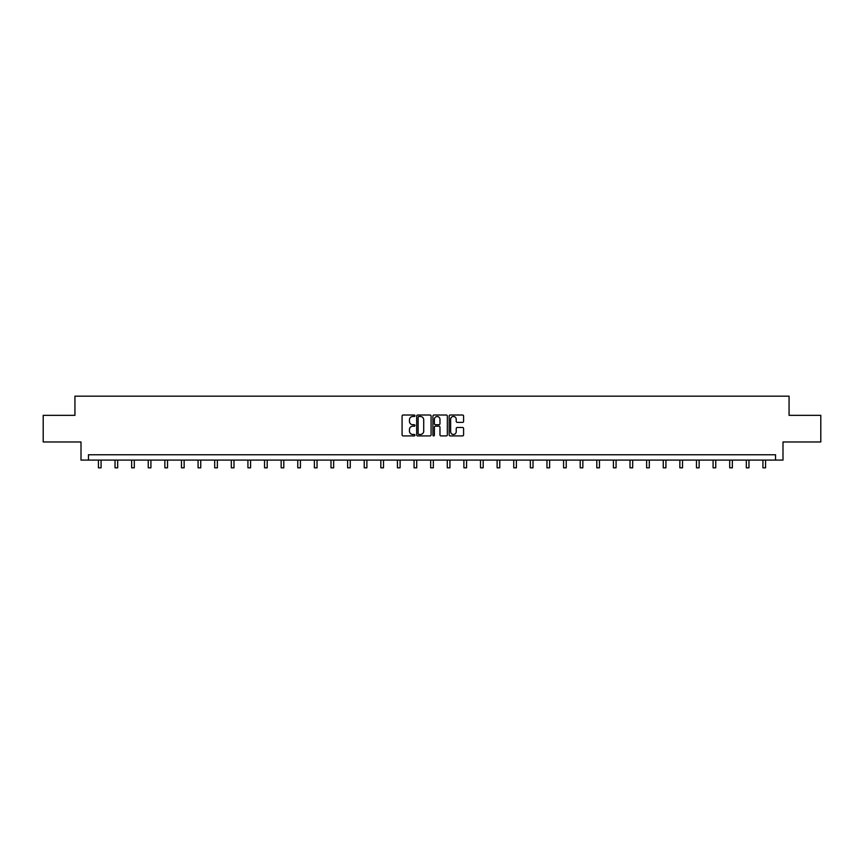 <?xml version="1.0" encoding="UTF-8"?>
<svg xmlns="http://www.w3.org/2000/svg" width="864" height="864" viewBox="0 0 864 864"><rect width="100%" height="100%" fill="white"/><g stroke="black" fill="none" stroke-linecap="round" stroke-linejoin="round"><path stroke-width="1.3" d="M414.958 415.746A0.734 0.734 0 0 0 414.234 415.012L403.121 415.012A1.048 1.048 0 0 0 402.084 416.059L402.084 434.873A1.048 1.048 0 0 0 403.121 435.92L414.234 435.92A0.734 0.734 0 0 0 414.958 435.186A0.734 0.734 0 0 0 414.234 434.452L412.798 434.452A3.348 3.348 0 0 1 409.45 431.114L409.45 429.548A3.348 3.348 0 0 1 412.798 426.2L414.234 426.2A0.734 0.734 0 0 0 414.958 425.466A0.734 0.734 0 0 0 414.234 424.732L412.798 424.732A3.348 3.348 0 0 1 409.45 421.394L409.45 419.818A3.348 3.348 0 0 1 412.798 416.48L414.234 416.48A0.734 0.734 0 0 0 414.958 415.746M462.553 422.388A1.048 1.048 0 0 0 463.59 421.34L463.59 416.059A1.048 1.048 0 0 0 462.553 415.012L450.209 415.012A1.048 1.048 0 0 0 449.172 416.059L449.172 434.873A1.048 1.048 0 0 0 450.209 435.92L462.553 435.92A1.048 1.048 0 0 0 463.59 434.873L463.59 428.501A1.048 1.048 0 0 0 462.553 427.453L457.272 427.453A1.048 1.048 0 0 0 456.224 428.501L456.224 431.665A2.797 2.797 0 0 1 453.427 434.452A2.797 2.797 0 0 1 450.63 431.665L450.63 419.278A2.797 2.797 0 0 1 453.427 416.48A2.797 2.797 0 0 1 456.224 419.278L456.224 421.34A1.048 1.048 0 0 0 457.272 422.388L462.553 422.388M775.537 460.08L783 460.08L783 441.968L820.8 441.968L820.8 415.346L789.07 415.346L789.07 396.176L74.93 396.176L74.93 415.346L43.2 415.346L43.2 441.968L81 441.968L81 460.08L775.537 460.08L775.537 454.756L88.463 454.756L88.463 460.08M431.082 416.059A1.048 1.048 0 0 0 430.045 415.012L417.701 415.012A1.048 1.048 0 0 0 416.664 416.059L416.664 434.873A1.048 1.048 0 0 0 417.701 435.92L430.045 435.92A1.048 1.048 0 0 0 431.082 434.873L431.082 416.059M433.955 415.012L446.299 415.012A1.048 1.048 0 0 1 447.336 416.059L447.336 434.873A1.048 1.048 0 0 1 446.299 435.92L441.018 435.92A1.048 1.048 0 0 1 439.97 434.873L439.97 427.248A1.048 1.048 0 0 0 438.923 426.2L435.424 426.2A1.048 1.048 0 0 0 434.376 427.248L434.376 435.186A0.734 0.734 0 0 1 433.642 435.92A0.734 0.734 0 0 1 432.918 435.186L432.918 416.059A1.048 1.048 0 0 1 433.955 415.012M418.856 416.48A0.734 0.734 0 0 0 418.122 417.204L418.122 433.728A0.734 0.734 0 0 0 418.856 434.452L420.368 434.452A3.348 3.348 0 0 0 423.716 431.114L423.716 419.818A3.348 3.348 0 0 0 420.368 416.48L418.856 416.48M439.97 419.321A2.797 2.797 0 0 0 437.173 416.534A2.797 2.797 0 0 0 434.376 419.321L434.376 423.695A1.048 1.048 0 0 0 435.424 424.732L438.923 424.732A1.048 1.048 0 0 0 439.97 423.695L439.97 419.321M98.42 460.08L98.42 467.824L101.077 467.824L101.077 460.08M115.031 460.08L115.031 467.824L117.688 467.824L117.688 460.08M131.641 460.08L131.641 467.824L134.298 467.824L134.298 460.08M148.252 460.08L148.252 467.824L150.919 467.824L150.919 460.08M164.862 460.08L164.862 467.824L167.53 467.824L167.53 460.08M181.483 460.08L181.483 467.824L184.14 467.824L184.14 460.08M198.094 460.08L198.094 467.824L200.75 467.824L200.75 460.08M214.704 460.08L214.704 467.824L217.372 467.824L217.372 460.08M231.314 460.08L231.314 467.824L233.982 467.824L233.982 460.08M247.925 460.08L247.925 467.824L250.592 467.824L250.592 460.08M264.546 460.08L264.546 467.824L267.203 467.824L267.203 460.08M281.156 460.08L281.156 467.824L283.813 467.824L283.813 460.08M297.767 460.08L297.767 467.824L300.434 467.824L300.434 460.08M314.377 460.08L314.377 467.824L317.045 467.824L317.045 460.08M330.988 460.08L330.988 467.824L333.655 467.824L333.655 460.08M347.609 460.08L347.609 467.824L350.266 467.824L350.266 460.08M364.219 460.08L364.219 467.824L366.876 467.824L366.876 460.08M380.83 460.08L380.83 467.824L383.497 467.824L383.497 460.08M397.44 460.08L397.44 467.824L400.108 467.824L400.108 460.08M414.061 460.08L414.061 467.824L416.718 467.824L416.718 460.08M430.672 460.08L430.672 467.824L433.328 467.824L433.328 460.08M447.282 460.08L447.282 467.824L449.939 467.824L449.939 460.08M463.892 460.08L463.892 467.824L466.56 467.824L466.56 460.08M480.503 460.08L480.503 467.824L483.17 467.824L483.17 460.08M497.124 460.08L497.124 467.824L499.781 467.824L499.781 460.08M513.734 460.08L513.734 467.824L516.391 467.824L516.391 460.08M530.345 460.08L530.345 467.824L533.012 467.824L533.012 460.08M546.955 460.08L546.955 467.824L549.623 467.824L549.623 460.08M563.566 460.08L563.566 467.824L566.233 467.824L566.233 460.08M580.187 460.08L580.187 467.824L582.844 467.824L582.844 460.08M596.797 460.08L596.797 467.824L599.454 467.824L599.454 460.08M613.408 460.08L613.408 467.824L616.075 467.824L616.075 460.08M630.018 460.08L630.018 467.824L632.686 467.824L632.686 460.08M646.628 460.08L646.628 467.824L649.296 467.824L649.296 460.08M663.25 460.08L663.25 467.824L665.906 467.824L665.906 460.08M679.86 460.08L679.86 467.824L682.517 467.824L682.517 460.08M696.47 460.08L696.47 467.824L699.138 467.824L699.138 460.08M713.081 460.08L713.081 467.824L715.748 467.824L715.748 460.08M729.702 460.08L729.702 467.824L732.359 467.824L732.359 460.08M746.312 460.08L746.312 467.824L748.969 467.824L748.969 460.08M762.923 460.08L762.923 467.824L765.58 467.824L765.58 460.08"/></g></svg>
